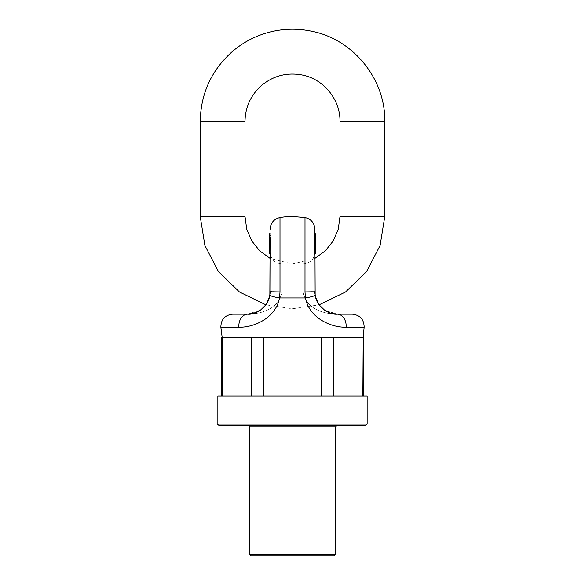 <?xml version="1.0" encoding="UTF-8"?>
<svg xmlns="http://www.w3.org/2000/svg" width="585" height="585" viewBox="0 0 585 585"><rect width="100%" height="100%" fill="white"/><g stroke="black" fill="none" stroke-linecap="round" stroke-linejoin="round"><path stroke-width="0.44" stroke-dasharray="2.92 2.19" d="M336.945 425.478L248.055 425.478L336.945 425.478M219.221 425.478L365.779 425.478M217.861 396.074L367.139 396.074M333.786 396.074L263.433 396.074L333.786 396.074L333.786 337.267L263.433 337.267L263.433 396.074L222.146 396.074L263.433 396.074M222.146 396.074L222.146 337.267L363.212 337.267L362.854 396.074M251.214 396.074L251.214 337.267L321.567 337.267L321.567 396.074M335.585 554.39L249.415 554.39M250.775 555.75L334.225 555.75M315.571 240.94L315.571 252.917L314.891 252.917L314.891 242.504L314.891 252.925L315.571 252.925L315.571 243.067L314.891 243.067L314.891 242.512L314.891 243.521L314.891 241.291L314.891 253.912L314.891 236.962M314.891 251.682L315.571 251.623L314.891 251.682M314.891 249.247L315.571 249.568L314.891 249.247M314.891 237.993L314.891 247.572L314.891 239.119L314.891 243.426L315.571 243.426L315.571 241.941L314.891 241.941M314.891 245.356L314.891 242.863L315.571 242.863L314.891 242.929L314.891 245.393L315.571 245.393L315.571 243.426L314.891 243.426L315.571 243.44L315.571 245.356L314.891 245.356M314.891 246.994L314.891 246.38L315.571 246.38L315.571 248.676L314.891 248.676L314.891 242.197L314.891 248.267L314.891 243.865L315.571 243.865L315.571 248.449L314.891 248.449L315.571 248.267L315.571 242.197L315.571 246.987L315.571 242.468L314.891 242.468L314.891 246.987L315.571 246.987L314.891 246.994M314.891 237.62L314.891 241.181L314.891 237.62L315.571 237.62L315.571 241.181L315.571 237.62M314.891 235.514L314.891 239.075L314.891 235.514L315.571 235.514L315.571 239.075L315.571 235.514M314.891 233.759L314.891 237.32L314.891 233.759M314.891 258.38L292.5 263.989L270.109 258.38L270.109 291.805L270.109 252.113L269.861 295.118L265.912 304.858L292.5 308.77L319.088 304.858L315.139 295.118L314.891 253.912M315.571 241.941L315.571 237.993L315.571 245.561L315.571 238.943L315.571 240.398L314.891 240.398L314.891 237.956L315.571 237.956L315.571 239.835L314.891 239.835M314.891 246.124L314.891 246.746L315.571 246.746L315.571 246.124L314.891 246.124M315.571 239.835L315.571 242.234L315.571 239.25L315.571 242L314.891 242L315.571 241.7L315.571 247.572L314.891 247.572M314.891 241.817L315.571 241.81L314.891 241.817M315.571 243.067L315.571 240.91L314.891 240.903L314.891 239.25L315.571 239.25L315.571 245.554L315.571 233.759M314.891 238.175L314.891 239.104L315.571 239.119L315.571 238.175L314.891 238.175M315.571 253.912L315.571 249.466L314.891 249.451M352.316 314.196L337.282 314.196C324.236 313.926 305.45 309.48 303.015 290.935A11.875 0.87 0 0 1 314.891 291.805C316.602 309.933 328.807 313.845 337.282 314.196L324.163 309.955L318.415 303.871L314.971 293.685M305.004 217.547L305.004 291.937L314.891 291.805A11.875 0.87 180 0 0 303.015 290.935L303.015 263.989L303.015 290.935C305.45 309.48 324.236 313.926 337.282 314.196L324.858 310.438M220.859 327.161L238.863 327.161C251.682 327.958 275.469 319.322 279.542 297.962A11.875 1.397 8.5 0 1 269.861 295.118M315.139 295.118A11.875 1.397 -8.5 0 1 305.458 297.962C309.553 319.403 333.45 327.958 346.137 327.161A11.875 8.892 90 0 0 337.282 314.196L247.718 314.196C260.764 313.926 279.55 309.48 281.985 290.935C279.55 309.48 260.764 313.926 247.718 314.196C256.193 313.845 268.398 309.933 270.109 291.805L279.996 291.937L279.996 262.314M315.571 245.554L314.891 245.561L315.571 245.554M315.571 243.579L314.891 243.579L315.571 243.579L315.571 236.962L315.571 243.579M315.571 242.607L315.571 236.969L315.571 242.607L314.891 242.607M315.571 243.769L314.891 243.769M315.571 238.943L314.891 238.943L315.571 238.943M315.571 241.115L314.891 241.115L314.891 239.199L315.571 239.199L314.891 239.462L314.891 241.115M315.571 242.234L314.891 242.234M315.571 243.265L314.891 243.265M315.571 242.929L315.571 245.393L315.571 244.918L314.891 244.918L315.571 244.925L315.571 242.929M315.571 247.221L314.891 247.221M315.571 247.572L315.571 239.104L314.891 239.104M315.571 240.34L314.891 240.34L315.571 240.325M315.571 240.296L314.891 240.296M315.571 242.512L315.571 243.514L315.571 242.512L314.891 242.504M315.571 243.44L314.891 243.426M315.571 250.453L314.891 250.453M315.571 249.29L314.891 249.29M315.571 248.493L314.891 248.493M315.571 243.514L314.891 243.514L315.571 243.521M315.571 253.298L314.891 253.298M315.571 249.466L315.571 241.291L314.891 241.291M270.109 251.682L269.429 251.623L270.109 251.682M270.109 249.247L269.429 249.568L270.109 249.247M270.109 236.969L269.429 236.969L270.109 236.962L269.429 236.962L269.429 245.561L269.429 236.962L270.109 236.962L270.109 253.912L270.109 237.62M269.429 243.265L270.109 243.426L270.109 237.993L269.429 237.993L269.429 248.676L270.109 248.676L270.109 246.38L269.429 246.38L269.429 243.265L270.109 243.265M270.109 243.426L269.429 243.426L270.109 243.44L269.429 243.426L269.429 245.356L270.109 244.925L270.109 245.393L270.109 242.863L269.429 242.863L270.109 242.929L270.109 245.393L269.429 245.393L269.429 241.941L270.109 241.941M270.109 235.514L270.109 239.075L270.109 235.514M270.109 233.759L270.109 237.32L270.109 233.759M269.429 239.835L269.429 245.561L269.429 238.943L269.429 240.398L270.109 240.398L270.109 237.956L269.429 237.956L269.429 239.835L270.109 239.835M270.109 238.943L269.429 238.943L270.109 238.943M270.109 245.561L269.429 245.554L270.109 245.554M270.109 243.579L269.429 243.579L270.109 243.579M270.109 246.124L270.109 246.746L269.429 246.746L269.429 246.124L270.109 246.124M269.429 237.62L269.429 241.181L270.109 240.903L270.109 239.25L269.429 239.25L269.429 242L270.109 242L269.429 241.7L269.429 247.572L270.109 247.572M270.109 241.817L269.429 241.81L270.109 241.817M270.109 238.175L270.109 239.104L269.429 239.119L269.429 238.175L270.109 238.175M269.429 253.298L269.429 241.291L269.429 243.514L269.429 242.512L270.109 242.512L270.109 243.521L270.109 241.291L270.109 253.912M269.429 249.466L270.109 249.451M252.917 313.589L247.718 314.196L232.684 314.196M270.029 293.685L266.584 303.871L260.837 309.955L247.718 314.196A11.875 8.892 90 0 0 238.863 327.161M269.429 233.759L269.429 237.298M269.429 242.607L270.109 242.607M269.429 243.769L270.109 243.769M269.429 241.115L270.109 241.115L270.109 239.199L269.429 239.199L270.109 239.462L270.109 241.115M269.429 242.234L270.109 242.234M269.429 241.941L269.429 239.119L270.109 239.104M269.429 242.929L269.429 245.393L269.429 244.918L270.109 244.918L269.429 244.925L269.429 242.929M269.429 247.221L270.109 247.221M269.429 247.572L269.429 239.104M269.429 240.34L270.109 240.34L269.429 240.325M269.429 240.296L270.109 240.296M269.429 248.267L270.109 248.449L270.109 242.197L270.109 246.987L270.109 242.468L269.429 242.468L269.429 246.987L269.429 242.197L269.429 248.267L269.429 243.865L270.109 243.865L270.109 248.267L269.429 248.267M269.429 243.426L269.429 251.623L269.429 250.453L270.109 250.453M269.429 250.453L269.429 249.29L270.109 249.29M269.429 249.29L269.429 248.493L270.109 248.493M269.429 248.493L269.429 252.917M269.429 243.514L270.109 243.514L269.429 243.521M269.429 242.512L269.429 243.075L270.109 243.075M269.429 243.075L269.429 253.912M269.429 241.291L270.109 241.291L269.429 241.291M281.985 290.935A11.875 0.87 0 0 0 270.109 291.805A11.875 0.87 180 0 1 281.985 290.935L281.985 263.989L281.985 290.935M367.139 424.118L217.861 424.118M249.415 426.831L335.585 426.831M279.996 291.937L279.542 297.962L305.458 297.962L305.004 291.937M346.137 327.161L364.141 327.161M315.571 241.466L314.891 241.466M315.571 239.704L314.891 239.704L315.571 239.696M315.571 245.583L314.891 245.583M315.571 246.314L314.891 246.314M315.571 240.391L314.891 240.391L315.571 240.398M315.571 252.179L314.891 252.179M315.571 250.833L314.891 250.833M315.571 243.967L314.891 243.967M269.429 241.466L270.109 241.466M269.429 239.704L270.109 239.704L269.429 239.696M269.429 245.583L270.109 245.583M269.429 246.314L270.109 246.314M269.429 240.391L270.109 240.391L269.429 240.398M269.429 250.833L270.109 250.833M269.429 246.987L270.109 246.987L269.429 246.994M269.429 243.967L270.109 243.967M245.005 216.494L200.224 216.494M245.005 121.504L200.224 121.504M339.995 216.494L384.776 216.494M339.995 121.504L384.776 121.504M314.891 252.113C314.189 259.33 310.226 263.287 303.015 263.989L281.985 263.989C274.774 263.287 270.811 259.33 270.109 252.113M315.571 237.32L314.891 237.32M315.571 239.075L314.891 239.075M315.571 241.181L314.891 241.181M315.571 245.751L314.891 245.751M315.571 245.678L314.891 245.678M315.571 239.141L314.891 239.141M315.571 241.846L314.891 241.846M315.571 241.642L314.891 241.642M315.571 242.98L314.891 242.98M315.571 242.197L314.891 242.197L315.571 242.197M315.571 240.91L314.891 240.91M329.794 312.909L324.704 310.335L329.794 312.909M337.252 314.196L329.947 312.968L332.083 313.589M269.429 237.32L270.109 237.32M269.429 239.075L270.109 239.075M269.429 245.751L270.109 245.751M269.429 245.678L270.109 245.678M269.429 239.141L270.109 239.141M269.429 241.846L270.109 241.846M269.429 241.642L270.109 241.642M269.429 242.98L270.109 242.98M269.429 242.197L270.109 242.197L269.429 242.197M269.429 240.91L270.109 240.91M269.429 240.94L270.109 240.94M255.206 312.909L260.296 310.335L256.486 312.412M255.053 312.968L247.718 314.196"/><path stroke-width="0.88" d="M365.779 425.478L219.221 425.478C217.971 424.9 217.518 424.447 217.861 424.118L367.139 424.118L365.779 425.478M367.139 424.118L367.139 396.074L217.861 396.074L217.861 424.118M222.146 396.074L222.146 337.267L220.859 327.161C221.02 319.388 224.962 315.074 232.684 314.196L247.718 314.196C253.612 314.993 267.755 309.363 269.861 295.118L270.109 236.962M263.433 396.074L263.433 337.267L251.214 337.267L251.214 396.074M333.786 396.074L333.786 337.267L321.567 337.267L321.567 396.074M363.212 396.074L363.212 337.267L362.854 396.074M335.585 554.39L334.225 555.75L250.775 555.75L249.415 554.39L335.585 554.39L335.585 426.831L336.945 425.478M314.891 253.912L314.891 243.075L315.571 243.075L315.571 253.912L314.891 253.912M314.891 233.759L315.571 233.759L315.571 236.962L314.891 236.962L314.891 229.254L315.139 295.118C317.238 309.326 331.307 314.979 337.282 314.196L352.316 314.196C360.038 315.074 363.98 319.388 364.141 327.161L346.137 327.161C333.318 327.958 309.531 319.322 305.458 297.962A11.875 1.397 -8.5 0 0 315.139 295.118M314.971 293.685L314.891 291.805L305.004 291.937L305.004 217.547C311.14 219.053 314.43 222.958 314.891 229.254M324.858 310.438L319.088 304.858L345.508 292.032L366.554 271.55L380.104 245.488L384.776 216.494L339.995 216.494L338.276 229.159L333.238 240.91L325.253 250.892L314.891 258.38M364.141 327.161L363.212 337.267L221.788 337.267L221.788 396.074M269.861 295.118A11.875 1.397 8.5 0 0 279.542 297.962C275.447 319.403 251.55 327.958 238.863 327.161A11.875 8.892 -90 0 1 247.718 314.196L255.053 312.968M279.996 262.314L279.996 217.547L279.996 291.937L279.542 297.962L305.458 297.962L305.004 291.937M270.109 229.254C270.57 222.958 273.86 219.053 279.996 217.547A74.639 74.639 0 0 1 292.5 216.494L305.004 217.547M314.891 240.94L315.571 240.94L315.571 236.969L314.891 236.962L315.571 236.962L314.891 236.969M314.891 241.291L315.571 241.291L315.571 242.512L314.891 242.512M315.571 242.512L315.571 243.075M346.137 327.161A11.875 8.892 -90 0 0 337.282 314.196M270.109 241.181L270.109 242.504L269.429 242.504L269.429 237.62L270.109 237.62L270.109 241.181L269.429 241.181M270.109 253.298L269.429 253.298L269.429 253.912L270.109 253.912L270.109 258.38L259.747 250.892L251.762 240.91L246.724 229.159L245.005 216.494L245.005 121.504L200.224 121.504L200.224 216.494L245.005 216.494M200.224 216.494L204.896 245.488L218.446 271.55L239.492 292.032L265.912 304.858L260.245 310.372M260.135 310.438L252.917 313.589M279.996 291.937L270.109 291.805L270.029 293.685M269.429 237.298L269.429 233.759L270.109 233.759M269.429 235.514L270.109 235.514M270.109 252.917L269.429 252.917L269.429 243.067L270.109 243.067M269.429 243.067L269.429 242.504M269.429 253.298L270.109 252.925M335.585 426.831L249.415 426.831C249.758 426.502 249.305 426.048 248.055 425.478M238.863 327.161L220.859 327.161M269.429 252.179L270.109 252.179M384.776 216.494L384.776 121.504L339.995 121.504C340.397 99.604 323.659 79.041 302.131 74.99C287.038 72.218 273.546 75.684 261.656 85.388C250.833 94.997 245.283 107.033 245.005 121.504M249.415 554.39L249.415 426.831M315.571 237.993L314.891 237.993M337.252 314.196L332.083 313.589M256.486 312.412L255.206 312.909M339.995 216.494L339.995 121.504M384.776 121.504C385.559 78.96 353.033 39.005 311.213 31.144C297.253 28.292 283.367 28.621 269.553 32.124C255.762 35.707 243.433 42.113 232.574 51.334C211.551 70.003 200.765 93.388 200.224 121.504"/></g></svg>
